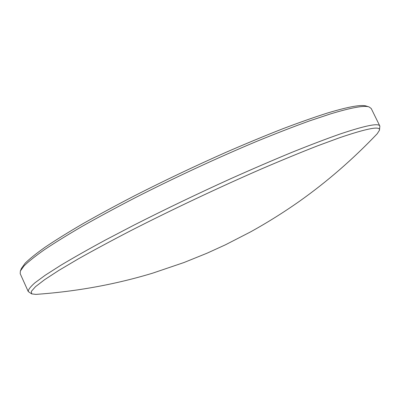 <?xml version="1.0" encoding="UTF-8"?>
<svg xmlns="http://www.w3.org/2000/svg" width="400" height="400" viewBox="0 0 400 400"><rect width="100%" height="100%" fill="white"/><g stroke="black" fill="none" stroke-linecap="round" stroke-linejoin="round"><path stroke-width="0.6" d="M20.365 271.02L21.44 268.385L25.145 263.215C29.585 258.835 36.295 253.46 45.27 247.095C55.565 240.18 68.03 232.435 82.665 223.865C98.44 214.905 115.8 205.51 134.75 195.675C164.48 180.555 194.895 166.1 226.01 152.3C246.12 143.57 265.07 135.715 282.86 128.735C299.71 122.36 314.635 117.105 327.63 112.98C348.625 106.665 361.53 104.37 366.36 106.08L369.07 106.935C364.3 105.23 351.335 107.59 330.175 114.01L309.445 120.92C293.7 126.61 276.325 133.345 257.315 141.12C218.285 157.425 174.33 177.795 134.955 197.86C115.755 207.805 98.175 217.3 82.205 226.34C67.39 234.985 54.785 242.78 44.38 249.73C35.315 256.125 28.545 261.505 24.075 265.875L20.365 271.02L20.205 273.68L28.24 291.53C28.13 289.74 30.355 286.835 34.915 282.815L45.3 275.185L60.625 265.39C73.235 257.835 88.175 249.375 105.445 240.02L133.875 225.17C165.005 209.375 197.35 193.86 230.91 178.62C252.6 168.935 273.025 160.14 292.2 152.22C310.305 144.945 326.22 138.89 339.94 134.06C365.45 125.5 378.755 122.84 379.855 126.075L379.475 130.225C380.595 125.815 367.37 128.295 339.795 137.655L317.625 145.815C300.595 152.47 281.725 160.24 261.01 169.13C218.49 187.66 171.03 210.09 130.51 230.805C110.945 240.955 93.51 250.335 78.21 258.945L58.88 270.385L44.64 279.665L35.53 286.655L31.335 291.365L31.68 293.885L35.885 294.39C76.385 291.53 115.28 284.465 152.565 273.19L184.01 262.52L207.135 253.16L225.515 244.77L250.335 232.015C267.07 222.77 283.365 212.585 299.215 201.455C326.895 181.855 352.885 159.3 377.185 133.785L379.475 130.225M31.68 293.885L28.24 291.53M379.855 126.075L371.225 108.505L369.07 106.935"/></g></svg>
